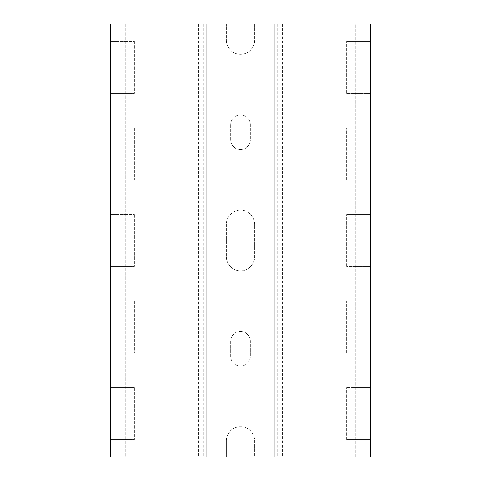 <?xml version="1.0" encoding="UTF-8"?>
<svg xmlns="http://www.w3.org/2000/svg" width="481" height="481" viewBox="0 0 481 481"><rect width="100%" height="100%" fill="white"/><g stroke="black" fill="none" stroke-linecap="round" stroke-linejoin="round"><path stroke-width="0.36" stroke-dasharray="2.4 1.8" d="M370.37 456.95L370.37 24.05L110.63 24.05L110.63 456.95L125.781 456.95L110.63 456.95L110.63 24.05L117.123 24.05L117.123 456.95L110.63 456.95L110.63 439.634L110.63 456.95L117.123 456.95L117.123 24.05L117.123 456.95L370.37 456.95L254.569 456.95L254.569 440.716A14.069 14.069 0 0 0 240.5 426.647A14.069 14.069 0 0 1 254.569 440.716L254.569 456.95L370.37 456.95L363.877 456.95L363.877 24.05L363.877 456.95L370.37 456.95L370.37 24.05L363.877 24.05L363.877 456.95L363.877 353.054L363.877 387.686L370.37 387.686L353.054 387.686L353.054 439.634L370.37 439.634L346.56 439.634L361.712 439.634L353.054 439.634L353.054 387.686L361.712 387.686L346.56 387.686L370.37 387.686L363.877 387.686L363.877 266.474L363.877 301.106L370.37 301.106L353.054 301.106L353.054 353.054L370.37 353.054L346.56 353.054L361.712 353.054L353.054 353.054L353.054 301.106L361.712 301.106L346.56 301.106L370.37 301.106L363.877 301.106L363.877 179.894L363.877 214.526L370.37 214.526L353.054 214.526L353.054 266.474L370.37 266.474L346.56 266.474L361.712 266.474L353.054 266.474L353.054 214.526L361.712 214.526L346.56 214.526L370.37 214.526L363.877 214.526L363.877 93.314L363.877 127.946L370.37 127.946L353.054 127.946L353.054 179.894L370.37 179.894L346.56 179.894L361.712 179.894L353.054 179.894L353.054 127.946L361.712 127.946L346.56 127.946L370.37 127.946L363.877 127.946L363.877 24.05L370.37 24.05L370.37 456.95M355.218 456.95L355.218 24.05L355.218 456.95M125.781 24.05L125.781 456.95L125.781 24.05M250.24 341.149A9.74 9.74 0 0 0 240.5 331.409A9.74 9.74 0 0 1 250.24 341.149L250.24 356.301A9.74 9.74 0 0 1 240.5 366.041A9.74 9.74 0 0 1 230.76 356.301L230.76 341.149A9.74 9.74 0 0 1 240.5 331.409A9.74 9.74 0 0 0 230.76 341.149L230.76 356.301A9.74 9.74 0 0 0 240.5 366.041A9.74 9.74 0 0 0 250.24 356.301L250.24 341.149M250.24 124.699A9.74 9.74 0 0 0 240.5 114.959A9.74 9.74 0 0 1 250.24 124.699L250.24 139.851A9.74 9.74 0 0 1 240.5 149.591A9.74 9.74 0 0 1 230.76 139.851L230.76 124.699A9.74 9.74 0 0 1 240.5 114.959A9.74 9.74 0 0 0 230.76 124.699L230.76 139.851A9.74 9.74 0 0 0 240.5 149.591A9.74 9.74 0 0 0 250.24 139.851L250.24 124.699M254.569 224.266A14.069 14.069 0 0 0 240.5 210.197A14.069 14.069 0 0 1 254.569 224.266L254.569 256.734A14.069 14.069 0 0 1 240.5 270.803A14.069 14.069 0 0 1 226.431 256.734L226.431 224.266A14.069 14.069 0 0 1 240.5 210.197A14.069 14.069 0 0 0 226.431 224.266L226.431 256.734A14.069 14.069 0 0 0 240.5 270.803A14.069 14.069 0 0 0 254.569 256.734L254.569 224.266M209.049 24.05L110.63 24.05L226.431 24.05L206.301 24.05L206.301 456.95L117.123 456.95L117.123 24.05L117.123 41.366L117.123 24.05L110.63 24.05L110.63 41.366L110.63 24.05L110.63 41.366L134.439 41.366L110.63 41.366L117.123 41.366L110.63 41.366L110.63 127.946L110.63 93.314L110.63 127.946L134.439 127.946L110.63 127.946L117.123 127.946L110.63 127.946L110.63 214.526L110.63 179.894L110.63 214.526L134.439 214.526L110.63 214.526L117.123 214.526L110.63 214.526L110.63 301.106L110.63 266.474L110.63 301.106L134.439 301.106L110.63 301.106L117.123 301.106L110.63 301.106L110.63 387.686L110.63 353.054L110.63 387.686L134.439 387.686L110.63 387.686L117.123 387.686L110.63 387.686L110.63 456.95L226.431 456.95L206.301 456.95L206.301 24.05L209.049 24.05L209.049 456.95M279.894 24.05L279.894 456.95L279.894 24.05L370.37 24.05L370.37 41.366L370.37 24.05L254.569 24.05L254.569 40.284A14.069 14.069 0 0 1 240.5 54.353A14.069 14.069 0 0 1 226.431 40.284L226.431 24.05L226.431 40.284A14.069 14.069 0 0 0 240.5 54.353A14.069 14.069 0 0 0 254.569 40.284L254.569 24.05L274.699 24.05L274.699 456.95L274.699 24.05L271.951 24.05L279.894 24.05M226.431 456.95L226.431 440.716A14.069 14.069 0 0 1 240.5 426.647A14.069 14.069 0 0 0 226.431 440.716L226.431 456.95M201.106 24.05L201.106 456.95L201.106 24.05M363.877 24.05L363.877 41.366L370.37 41.366L353.054 41.366L353.054 93.314L370.37 93.314L346.56 93.314L361.712 93.314L353.054 93.314L353.054 41.366L361.712 41.366L346.56 41.366L370.37 41.366L363.877 41.366L363.877 24.05M110.63 179.894L127.946 179.894L127.946 127.946L127.946 179.894L119.288 179.894L134.439 179.894L110.63 179.894M110.63 266.474L127.946 266.474L127.946 214.526L127.946 266.474L119.288 266.474L134.439 266.474L110.63 266.474M110.63 353.054L127.946 353.054L127.946 301.106L127.946 353.054L119.288 353.054L134.439 353.054L110.63 353.054M110.63 439.634L127.946 439.634L127.946 387.686L127.946 439.634L119.288 439.634L134.439 439.634L110.63 439.634M110.63 93.314L127.946 93.314L127.946 41.366L127.946 93.314L119.288 93.314L134.439 93.314L110.63 93.314M346.56 439.634L346.56 387.686L346.56 439.634M346.56 93.314L346.56 41.366L346.56 93.314M346.56 179.894L346.56 127.946L346.56 179.894M346.56 266.474L346.56 214.526L346.56 266.474M346.56 353.054L346.56 301.106L346.56 353.054M361.712 439.634L361.712 387.686L361.712 439.634M361.712 301.106L361.712 353.054L361.712 301.106M361.712 214.526L361.712 266.474L361.712 214.526M361.712 127.946L361.712 179.894L361.712 127.946M361.712 41.366L361.712 93.314L361.712 41.366M134.439 301.106L134.439 353.054L134.439 301.106M134.439 214.526L134.439 266.474L134.439 214.526M134.439 127.946L134.439 179.894L134.439 127.946M134.439 41.366L134.439 93.314L134.439 41.366M134.439 387.686L134.439 439.634L134.439 387.686M119.288 179.894L119.288 127.946L119.288 179.894M119.288 266.474L119.288 214.526L119.288 266.474M119.288 353.054L119.288 301.106L119.288 353.054M119.288 439.634L119.288 387.686L119.288 439.634M119.288 93.314L119.288 41.366L119.288 93.314M198.358 24.05L198.358 456.95M203.703 24.05L203.703 456.95M271.951 24.05L271.951 456.95M277.296 24.05L277.296 456.95M282.642 24.05L282.642 456.95M363.877 439.634L370.37 439.634L363.877 439.634M363.877 266.474L370.37 266.474L363.877 266.474M363.877 353.054L370.37 353.054L363.877 353.054M363.877 93.314L370.37 93.314L363.877 93.314M363.877 179.894L370.37 179.894L363.877 179.894"/><path stroke-width="0.72" d="M110.63 456.95L370.37 456.95L370.37 24.05L110.63 24.05L110.63 456.95"/></g></svg>
